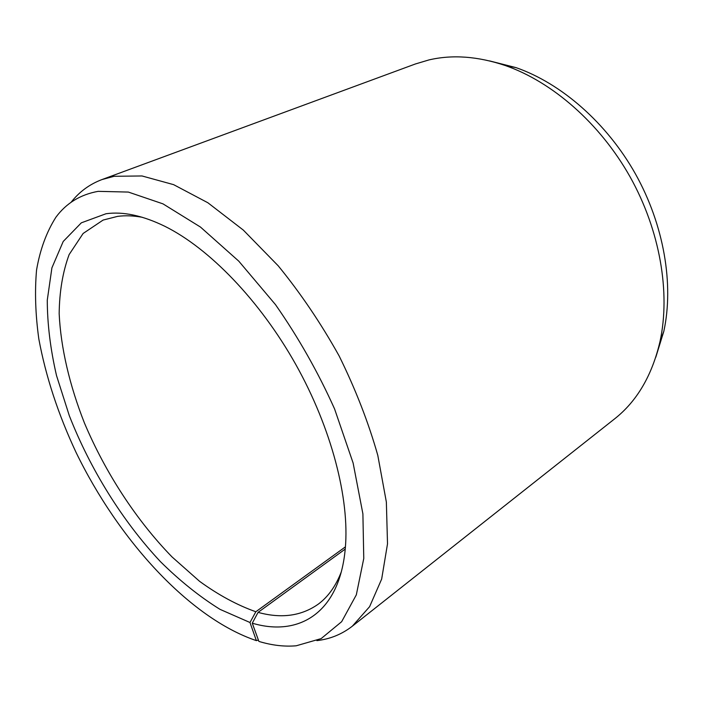 <?xml version="1.0" encoding="UTF-8"?>
<svg xmlns="http://www.w3.org/2000/svg" width="703" height="703" viewBox="0 0 703 703"><rect width="100%" height="100%" fill="white"/><g stroke="black" fill="none" stroke-linecap="round" stroke-linejoin="round"><path stroke-width="1.05" d="M345.419 546.855L255.839 611.751C237.21 605.151 218.448 595.01 199.564 581.311L172.033 556.925C136.32 520.255 105.441 472.803 84.413 422.951C69.632 385.429 60.792 347.95 59.166 313.696C59.43 291.596 62.752 271.885 69.131 254.574L83.121 233.475L103.095 220.074L117.586 216.375C125.257 215.355 133.544 215.68 142.428 217.324M341.289 571.917C335.806 586.03 328.187 596.742 318.433 604.035C301.508 616.021 281.393 618.798 258.071 612.375L252.272 623.183L258.889 641.417C271.938 645.363 284.39 646.822 296.227 645.785L321.13 638.614L341.649 621.698L356.324 594.843L363.767 558.481L362.897 513.849L353.126 463.04L334.575 408.935C318.125 372.256 298.424 337.484 275.479 304.619L238.774 261.156L200.487 227.069L162.982 203.861L128.341 192.068L98.139 191.348C80.335 194.573 66.249 203.211 55.897 217.245C46.486 232.078 40.036 249.688 36.547 270.075C34.667 291.613 35.431 314.584 38.832 338.995C45.809 376.562 58.235 414.41 76.117 452.53C118.526 539.834 189.256 617.955 256.375 640.635L258.396 640.073M345.226 549.087L258.071 612.375M71.065 202.315C79.228 191.866 89.501 184.291 101.873 179.599L415.368 63.982L428.962 59.922C452.442 54.439 477.899 56.31 505.334 65.546C552.338 81.917 599.958 123.289 630.099 176.884C660.117 230.558 670.583 292.756 660.038 341.403C652.085 375.499 636.892 401.36 614.457 418.988L352.326 626.188C341.869 634.299 330.05 639.115 316.886 640.626M101.873 179.599L114.141 176.286L141.997 175.961L173.615 184.652L207.868 202.754L243.308 230.083L278.221 265.822C300.691 293.353 320.999 323.406 339.145 355.964C355.551 389.242 368.434 422.362 377.792 455.333L386.36 502.056L387.511 543.832L381.667 579.052L369.611 606.663L352.326 626.188M255.839 611.751L249.987 622.506L219.995 609.343C199.687 596.715 179.854 580.836 160.495 561.697C122.603 521.275 90.327 469.393 69.307 415.675L56.521 375.587C50.405 349.119 47.329 323.969 47.277 300.146L51.908 267.852L63.217 241.463L81.337 222.825L106.03 213.738C123.095 211.348 142.683 215.531 164.801 226.278C209.046 248.177 259.75 300.313 295.743 364.4C331.658 428.531 349.699 498.981 345.314 548.147C339.751 612.99 298.942 637.12 252.272 623.183M249.987 622.506L256.375 640.635M489.587 60.906L515.958 67.602C561.17 83.305 606.68 122.779 635.433 173.896C664.054 225.083 674.001 284.495 663.834 331.262L655.785 357.265M515.958 67.602L505.334 65.546M663.834 331.262L660.038 341.403"/></g></svg>
